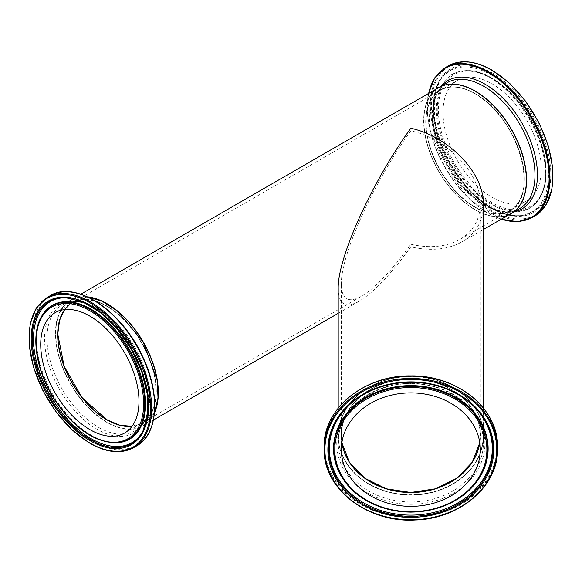 <?xml version="1.0" encoding="UTF-8"?>
<svg xmlns="http://www.w3.org/2000/svg" width="582" height="582" viewBox="0 0 582 582"><rect width="100%" height="100%" fill="white"/><g stroke="black" fill="none" stroke-linecap="round" stroke-linejoin="round"><path stroke-width="0.44" stroke-dasharray="2.91 2.18" d="M341.881 442.626A69.484 56.73 0 0 1 341.35 435.634A69.484 56.73 0 0 1 410.834 378.904A69.484 56.73 0 0 1 480.31 435.634L480.31 204.151C481.088 174.018 447.973 139.054 410.834 130.805C373.695 181.94 340.572 255.142 341.35 284.387C341.656 299.512 348.443 303.433 361.698 296.136C375.397 287.872 391.773 270.579 410.834 244.273C429.887 248.572 446.27 246.95 459.962 239.406C473.217 231.389 480.005 219.64 480.31 204.151M480.31 435.634A69.484 56.73 0 0 1 479.786 442.626M475.028 207.207A69.484 40.114 -120 0 0 509.767 210.648A69.484 40.114 -120 0 0 509.767 130.419A69.484 40.114 -120 0 0 440.283 90.305A69.484 40.114 -120 0 0 429.632 145.98A69.484 40.114 -120 0 0 475.028 207.207M64.748 309.595A69.484 40.114 60 0 1 72.233 302.793A69.484 40.114 60 0 1 141.717 342.914A69.484 40.114 60 0 1 141.717 423.143A69.484 40.114 60 0 1 132.085 426.228M483.46 204.908C483.14 221.095 476.047 233.375 462.188 241.756C447.871 249.642 430.753 251.337 410.834 246.841C390.908 274.34 373.789 292.411 359.472 301.054C345.613 308.678 338.528 304.59 338.2 288.774M410.834 376.336A72.626 59.299 0 0 1 483.46 435.634A72.626 59.299 0 0 1 410.834 494.933A72.626 59.299 0 0 1 338.2 435.634A72.626 59.299 0 0 1 410.834 376.336M511.338 213.376A72.626 41.933 60 0 1 438.712 171.443A72.626 41.933 60 0 1 438.712 87.576M154.499 412.885A72.626 41.933 60 0 1 143.288 425.864A72.626 41.933 60 0 1 70.662 383.938A72.626 41.933 60 0 1 70.662 300.072A72.626 41.933 60 0 1 87.511 296.856M443.011 112.224A69.484 40.114 -120 0 0 473.341 182.151A69.484 40.114 -120 0 0 526.885 200.768A69.484 40.114 -120 0 0 541.275 168.955A69.484 40.114 -120 0 0 510.945 99.035A69.484 40.114 -120 0 0 457.408 80.418A69.484 40.114 -120 0 0 443.011 112.224M341.35 449.61L341.35 435.773A69.484 56.73 180 0 1 410.834 379.042A69.484 56.73 180 0 1 480.31 435.773L479.794 442.691A69.484 56.73 180 0 0 480.31 435.773L480.31 449.61M483.46 435.773L483.46 442.655A72.626 59.299 180 0 0 410.834 383.356A74.059 60.47 0 0 1 484.893 443.84A74.059 60.47 0 0 1 410.834 504.31A74.059 60.47 0 0 1 336.767 443.84A74.059 60.47 0 0 1 410.834 383.363A72.626 59.299 180 0 0 338.2 442.655A72.626 59.299 180 0 0 410.834 501.953A72.626 59.299 180 0 0 483.46 442.655C484.522 411.423 449.828 382.949 410.834 383.756C371.833 382.949 337.145 411.423 338.2 442.655L338.2 435.773A72.626 59.299 0 0 1 410.834 376.474A72.626 59.299 0 0 1 483.46 435.773A72.626 59.299 0 0 1 410.834 495.078A72.626 59.299 0 0 1 338.2 435.773C337.204 404.046 372.036 375.608 410.834 376.43C449.631 375.608 484.457 404.046 483.46 435.773M534.953 215.929A86.645 50.023 60 0 1 468.183 192.715A86.645 50.023 60 0 1 430.367 105.517A86.645 50.023 60 0 1 448.307 65.853M492.146 70.437A85.918 49.608 -120 0 0 431.393 105.517A85.918 49.608 -120 0 0 492.146 210.742A85.918 49.608 -120 0 0 552.9 175.669A85.918 49.608 -120 0 0 492.146 70.437M445.346 67.563A86.645 50.023 -120 0 0 427.399 107.226A86.645 50.023 -120 0 0 465.222 194.424A86.645 50.023 -120 0 0 531.992 217.639M550.798 174.455A82.95 47.891 60 0 1 492.146 208.32A82.95 47.891 60 0 1 433.495 106.732A82.95 47.891 60 0 1 492.146 72.866A82.95 47.891 60 0 1 550.798 174.455M501.32 219.159A86.165 49.746 60 0 1 427.261 107.699A86.165 49.746 60 0 1 428.687 93.36M441.505 85.961A74.059 42.762 -120 0 0 432.702 114.443A74.059 42.762 -120 0 0 460.369 183.73A74.059 42.762 -120 0 0 514.139 211.761M524.331 178.739A69.484 40.114 60 0 1 509.941 210.546A69.484 40.114 60 0 1 456.397 191.936A69.484 40.114 60 0 1 426.068 122.009A69.484 40.114 60 0 1 440.458 90.203A69.484 40.114 60 0 1 475.196 93.644A69.484 40.114 60 0 1 524.331 178.739M475.028 93.549A69.724 40.253 -120 0 0 425.726 122.009A69.724 40.253 -120 0 0 475.028 207.403A69.724 40.253 -120 0 0 524.331 178.936A69.724 40.253 -120 0 0 475.028 93.549M526.215 180.027A72.386 41.795 60 0 1 475.028 209.578A72.386 41.795 60 0 1 423.842 120.925A72.386 41.795 60 0 1 475.028 91.374A72.386 41.795 60 0 1 526.215 180.027M438.799 87.526A72.626 41.933 -120 0 0 423.842 120.729A72.626 41.933 -120 0 0 455.488 193.755A72.626 41.933 -120 0 0 511.425 213.325M519.937 208.407A72.626 41.933 60 0 1 463.97 188.954A72.626 41.933 60 0 1 432.266 115.862A72.626 41.933 60 0 1 447.311 82.615C428.061 92.123 427.981 133.664 449.013 167.565C468.248 201.052 502.63 219.851 519.937 208.407M545.923 171.639A76.053 43.905 -120 0 0 492.146 78.497A76.053 43.905 -120 0 0 438.37 109.547A76.053 43.905 -120 0 0 492.146 202.689A76.053 43.905 -120 0 0 545.923 171.639M491.695 203.693A76.962 44.436 60 0 1 437.278 109.431A76.962 44.436 60 0 1 464.414 70.728A76.962 44.436 60 0 1 518.868 102.097A76.962 44.436 60 0 1 546.112 172.272A76.962 44.436 60 0 1 538.779 199.539A76.962 44.436 60 0 1 491.695 203.693M545.705 172.781A77.29 44.625 60 0 1 538.335 200.164A77.29 44.625 60 0 1 491.048 204.333A77.29 44.625 60 0 1 436.391 109.671A77.29 44.625 60 0 1 463.65 70.8A77.29 44.625 60 0 1 518.336 102.301A77.29 44.625 60 0 1 545.705 172.781M491.761 73.798A82.077 47.389 -120 0 0 439.09 82.266A82.077 47.389 -120 0 0 433.721 107.306A82.077 47.389 -120 0 0 516.125 215.704A82.077 47.389 -120 0 0 549.801 174.324A82.077 47.389 -120 0 0 491.761 73.798M490.895 207.839A81.48 47.04 60 0 1 433.277 108.056A81.48 47.04 60 0 1 438.602 83.197A81.48 47.04 60 0 1 503.277 83.495A81.48 47.04 60 0 1 548.506 174.578A81.48 47.04 60 0 1 515.085 215.66A81.48 47.04 60 0 1 490.895 207.839M47.047 297.518A86.645 50.023 -120 0 0 29.1 337.182A86.645 50.023 -120 0 0 90.37 443.302A86.645 50.023 -120 0 0 133.693 447.594M136.654 445.885A86.645 50.023 60 0 1 93.331 441.593A86.645 50.023 60 0 1 32.061 335.472A86.645 50.023 60 0 1 50.008 295.809M77.428 293.343A86.165 49.746 -120 0 0 32.883 335.392A86.165 49.746 -120 0 0 93.811 440.923A86.165 49.746 -120 0 0 154.739 405.749M149.298 399.005A74.059 42.762 60 0 1 96.925 429.24A74.059 42.762 60 0 1 44.559 338.535A74.059 42.762 60 0 1 96.925 308.3A74.059 42.762 60 0 1 149.298 399.005M132.019 426.315A69.484 40.114 -120 0 0 141.542 423.238A69.484 40.114 -120 0 0 155.932 391.431A69.484 40.114 -120 0 0 125.603 321.511A69.484 40.114 -120 0 0 72.059 302.895A69.484 40.114 -120 0 0 64.638 309.602L72.059 302.895L55.115 312.68M57.669 334.606A69.724 40.253 60 0 1 106.928 306.016A69.724 40.253 60 0 1 156.274 391.431A69.724 40.253 60 0 1 106.972 419.898A69.724 40.253 60 0 1 106.884 419.848M106.892 303.819A72.386 41.795 -120 0 0 55.785 333.464A72.386 41.795 -120 0 0 106.972 422.074A72.386 41.795 -120 0 0 158.159 392.617M154.528 412.514A72.626 41.933 60 0 1 143.114 425.966A72.626 41.933 60 0 1 106.804 422.372A72.626 41.933 60 0 1 55.443 333.421A72.626 41.933 60 0 1 70.487 300.167A72.626 41.933 60 0 1 87.846 297.009M149.734 397.586A72.626 41.933 -120 0 0 118.03 324.494A72.626 41.933 -120 0 0 62.063 305.033A72.626 41.933 -120 0 0 47.018 338.28A72.626 41.933 -120 0 0 98.373 427.232A72.626 41.933 -120 0 0 134.689 430.833A72.626 41.933 -120 0 0 149.734 397.586M43.221 313.909A76.962 44.436 -120 0 0 35.888 341.176A76.962 44.436 -120 0 0 63.132 411.343A76.962 44.436 -120 0 0 117.586 442.713M43.665 313.276A77.29 44.625 -120 0 0 36.295 340.666A77.29 44.625 -120 0 0 63.664 411.139A77.29 44.625 -120 0 0 118.35 442.647L108.47 442.058C88.151 437.198 69.869 421.841 53.624 395.978C37.743 367.686 32.992 342.936 39.365 321.73L43.665 313.276M143.15 430.709A81.48 47.04 -120 0 0 143.398 430.251A81.48 47.04 -120 0 0 148.723 405.392A81.48 47.04 -120 0 0 91.105 305.601A81.48 47.04 -120 0 0 66.915 297.788L65.875 297.737A82.077 47.389 60 0 1 148.279 406.134M142.91 431.175L143.398 430.251C162.589 397.237 129.728 324.967 91.541 305.71C83.044 300.814 74.831 298.173 66.915 297.788A81.48 47.04 -120 0 0 66.399 297.766M324.189 449.195A86.645 70.749 180 0 0 410.834 519.937A86.645 70.749 180 0 0 497.479 449.195M497.479 446.772A86.645 70.749 0 0 1 410.834 517.522A86.645 70.749 0 0 1 324.189 446.772M324.661 446.379A86.165 70.357 180 0 0 410.834 516.736A86.165 70.357 180 0 0 496.999 446.379A86.165 70.357 180 0 0 410.834 376.023A86.165 70.357 180 0 0 324.661 446.379M341.35 435.773A69.484 56.73 180 0 0 341.867 442.691L341.35 435.773M410.834 378.707A69.724 56.927 0 0 1 480.557 435.634A69.724 56.927 0 0 1 410.834 492.561A69.724 56.927 0 0 1 341.11 435.634A69.724 56.927 0 0 1 410.834 378.707M338.448 435.634A72.386 59.102 180 0 0 410.834 494.736A72.386 59.102 180 0 0 483.22 435.634A72.386 59.102 180 0 0 410.834 376.532A72.386 59.102 180 0 0 338.448 435.634M344.711 481.394A77.29 63.111 180 0 0 410.834 511.825A77.29 63.111 180 0 0 476.956 481.394M470.038 402.889A81.48 66.523 180 0 0 469.827 402.7A81.48 66.523 180 0 0 351.841 402.7A81.48 66.523 180 0 0 351.623 402.889M341.35 435.634L341.35 284.387M141.717 423.143L361.698 296.136M459.962 239.406L509.767 210.648M72.233 302.793L440.283 90.305M483.46 435.634L483.46 408.12M338.2 435.634L338.2 408.12M143.288 425.864L153.444 420M338.2 313.334L359.472 301.054M462.188 241.756L483.46 229.468M70.662 300.072L80.818 294.208M428.556 93.44L429.691 128.957L445.077 167.762L470.991 200.499L501.182 219.239M526.885 200.768L509.941 210.546C541.165 196.345 517.194 115.309 475.079 93.658C461.599 86.114 450.061 84.965 440.458 90.203L457.408 80.418M438.886 87.475C417.039 98.627 419.513 144.874 443.608 179.074C463.112 208.589 494.009 224.223 511.513 213.274M464.414 70.728C487.156 67.992 518.533 93.084 534.407 126.192C548.44 156.638 549.895 181.089 538.779 199.539L542.773 191.318C548.724 171.29 544.563 147.777 530.289 120.78C513.724 92.88 494.671 76.388 473.122 71.31L464.414 70.728M439.09 82.266L434.252 98.86L434.681 119.405L440.378 141.972L450.824 164.451L465.062 184.734L481.758 200.95L499.341 211.593L515.085 215.66C507.169 215.275 498.956 212.634 490.459 207.738C474.359 198.142 460.66 183.563 449.355 164.008C433.015 135.591 428.33 102.206 438.602 83.197L439.09 82.266M124.592 433.023L141.542 423.238L132.027 426.3M154.521 412.616L143.114 425.966L134.689 430.833C153.248 421.564 154.165 382.389 134.777 348.989C115.934 313.814 79.923 293.124 62.063 305.033L70.487 300.167L87.758 296.966M470.256 403.071L469.827 402.7C452.199 388.179 430.927 381.334 406.025 382.148C384.833 383.393 366.769 390.238 351.841 402.7L351.404 403.071M477.102 481.198C461.664 500.796 439.577 510.974 410.834 511.745C382.09 510.974 360.003 500.796 344.566 481.198"/><path stroke-width="0.87" d="M479.786 442.626A69.484 56.73 0 0 1 410.834 492.365A69.484 56.73 0 0 1 341.881 442.626M132.085 426.228A69.484 40.114 60 0 1 106.972 419.702A69.484 40.114 60 0 1 64.267 366.362A69.484 40.114 60 0 1 64.748 309.595M338.2 408.12L338.2 288.774C337.385 258.204 372.007 181.686 410.834 128.236C449.653 136.857 484.275 173.4 483.46 204.908L483.46 408.12M80.818 294.208L438.712 87.576A72.626 41.933 60 0 1 494.678 107.037A72.626 41.933 60 0 1 526.383 180.129A72.626 41.933 60 0 1 511.338 213.376L483.46 229.468M87.511 296.856A72.626 41.933 60 0 1 158.333 392.617A72.626 41.933 60 0 1 154.499 412.885M40.725 344.486A69.484 40.114 60 0 1 55.115 312.68A69.484 40.114 60 0 1 108.659 331.296A69.484 40.114 60 0 1 138.989 401.216A69.484 40.114 60 0 1 124.592 433.023A69.484 40.114 60 0 1 71.055 414.413A69.484 40.114 60 0 1 40.725 344.486M324.189 449.195L324.189 446.772A86.645 70.749 0 0 1 410.834 376.03A86.645 70.749 0 0 1 497.479 446.772L497.479 449.195A86.645 70.749 180 0 0 410.834 378.446A86.645 70.749 180 0 0 324.189 449.195C322.872 488.502 367.562 523.102 415.337 519.981C459.947 518.948 498.527 485.788 497.479 449.195M480.31 449.61A69.484 56.73 0 0 1 410.834 506.347A69.484 56.73 0 0 1 341.35 449.61A69.484 56.73 0 0 1 410.834 392.879A69.484 56.73 0 0 1 480.31 449.61M552.9 176.259A86.645 50.023 60 0 1 534.953 215.929L545.8 205.315L551.918 189.194L552.827 168.955L548.484 146.329L539.274 123.231L525.99 101.646L509.774 83.415L491.994 70.109C475.145 60.637 460.58 59.219 448.307 65.853A86.645 50.023 60 0 1 491.63 70.138A86.645 50.023 60 0 1 552.9 176.259M534.953 215.929L531.992 217.639A86.645 50.023 -120 0 0 549.939 177.968A86.645 50.023 -120 0 0 488.669 71.848A86.645 50.023 -120 0 0 445.346 67.563L434.703 77.857L428.556 93.44M428.687 93.36A86.165 49.746 60 0 1 488.189 72.517A86.165 49.746 60 0 1 549.117 178.056A86.165 49.746 60 0 1 501.32 219.159M514.139 211.761A74.059 42.762 -120 0 0 537.441 174.913A74.059 42.762 -120 0 0 485.075 84.201A74.059 42.762 -120 0 0 441.505 85.961M475.196 91.076A72.626 41.933 -120 0 0 438.886 87.475A72.626 41.933 -120 0 0 438.799 87.526L447.311 82.615A72.626 41.933 60 0 1 483.627 86.209A72.626 41.933 60 0 1 534.982 175.16A72.626 41.933 60 0 1 519.937 208.407L511.513 213.274A72.626 41.933 -120 0 0 526.557 180.027A72.626 41.933 -120 0 0 475.196 91.076M151.633 407.931A86.645 50.023 -120 0 0 113.817 320.733A86.645 50.023 -120 0 0 47.047 297.518L36.2 308.125L30.082 324.254L29.173 344.486L33.516 367.111L42.726 390.209L56.01 411.801L72.226 430.033L90.006 443.339C106.855 452.811 121.42 454.229 133.693 447.594A86.645 50.023 -120 0 0 151.633 407.931M89.854 443.004A85.918 49.608 60 0 1 29.1 337.778A85.918 49.608 60 0 1 89.854 302.698A85.918 49.608 60 0 1 150.607 407.931A85.918 49.608 60 0 1 89.854 443.004M47.047 297.518L50.008 295.809A86.645 50.023 60 0 1 116.778 319.023A86.645 50.023 60 0 1 154.601 406.221A86.645 50.023 60 0 1 136.654 445.885L133.693 447.594M148.505 406.716A82.95 47.891 -120 0 0 89.854 305.128A82.95 47.891 -120 0 0 31.202 338.993A82.95 47.891 -120 0 0 89.854 440.581A82.95 47.891 -120 0 0 148.505 406.716M154.739 405.749A86.165 49.746 -120 0 0 77.428 293.343M132.027 426.3L119.957 425.282L106.921 419.789L82.193 397.797L64.158 366.354L57.742 334.01L59.575 320.318L64.653 309.602A69.484 40.114 -120 0 0 57.669 334.701A69.484 40.114 -120 0 0 106.804 419.797A69.484 40.114 -120 0 0 132.019 426.315M106.884 419.848A69.724 40.253 60 0 1 57.669 334.606M158.159 392.617A72.386 41.795 -120 0 0 158.159 392.523A72.386 41.795 -120 0 0 106.892 303.819M87.846 297.009A72.626 41.933 60 0 1 158.159 392.719A72.626 41.933 60 0 1 154.528 412.514M143.63 403.901A76.053 43.905 60 0 1 89.854 434.95A76.053 43.905 60 0 1 36.077 341.809A76.053 43.905 60 0 1 89.854 310.759A76.053 43.905 60 0 1 143.63 403.901M90.305 309.755A76.962 44.436 -120 0 0 43.221 313.909C29.478 332.235 35.517 371.949 56.25 402.249C75.602 429.625 96.052 443.113 117.586 442.713A76.962 44.436 -120 0 0 144.722 404.01A76.962 44.436 -120 0 0 90.305 309.755M117.586 442.713L118.35 442.647A77.29 44.625 -120 0 0 145.609 403.77A77.29 44.625 -120 0 0 90.952 309.107A77.29 44.625 -120 0 0 43.665 313.276L43.221 313.909M90.239 439.643A82.077 47.389 60 0 1 32.199 339.124A82.077 47.389 60 0 1 65.875 297.737L82.659 301.847L100.242 312.49L116.938 328.714L131.176 348.996L141.622 371.469L147.319 394.036L147.748 414.588L142.91 431.175A82.077 47.389 60 0 1 90.239 439.643M148.279 406.134A82.077 47.389 60 0 1 142.91 431.175M66.399 297.766A81.48 47.04 -120 0 0 33.494 338.87A81.48 47.04 -120 0 0 78.439 429.712A81.48 47.04 -120 0 0 143.15 430.709M410.834 379.457A85.918 70.153 0 0 1 496.752 449.61A85.918 70.153 0 0 1 410.834 519.762A85.918 70.153 0 0 1 324.909 449.61A85.918 70.153 0 0 1 410.834 379.457M327.884 449.61A82.95 67.723 180 0 0 410.834 517.34A82.95 67.723 180 0 0 493.776 449.61A82.95 67.723 180 0 0 410.834 381.887A82.95 67.723 180 0 0 327.884 449.61M341.867 442.691A69.484 56.73 180 0 0 410.834 492.503A69.484 56.73 180 0 0 479.794 442.691L472.322 462.159L456.877 478.222L435.452 488.785L410.827 492.459L386.208 488.778L364.783 478.222L349.338 462.159L341.867 442.691M334.781 449.61A76.053 62.092 0 0 1 410.834 387.517A76.053 62.092 0 0 1 486.879 449.61A76.053 62.092 0 0 1 410.834 511.709A76.053 62.092 0 0 1 334.781 449.61M410.834 512.08A76.962 62.834 180 0 0 476.811 481.59A76.962 62.834 180 0 0 487.789 449.246A76.962 62.834 180 0 0 410.834 386.404A76.962 62.834 180 0 0 333.872 449.246A76.962 62.834 180 0 0 344.85 481.59A76.962 62.834 180 0 0 410.834 512.08M476.956 481.394A77.29 63.111 180 0 0 477.102 481.198A77.29 63.111 180 0 0 488.123 448.715A77.29 63.111 180 0 0 410.834 385.604A77.29 63.111 180 0 0 333.537 448.715A77.29 63.111 180 0 0 344.566 481.198A77.29 63.111 180 0 0 344.711 481.394M410.834 382.279A82.077 67.017 0 0 1 470.256 403.071A82.077 67.017 0 0 1 492.91 449.297A82.077 67.017 0 0 1 410.834 516.314A82.077 67.017 0 0 1 328.757 449.297A82.077 67.017 0 0 1 351.404 403.071A82.077 67.017 0 0 1 410.834 382.279M351.623 402.889A81.48 66.523 180 0 0 329.354 448.591A81.48 66.523 180 0 0 410.834 515.114A81.48 66.523 180 0 0 492.307 448.591A81.48 66.523 180 0 0 470.038 402.889M153.444 420L338.2 313.334M448.307 65.853L445.346 67.563M501.182 219.239L517.754 221.713L531.992 217.639M50.008 295.809C74.94 279.738 121.405 310.293 142.226 355.74C160.785 393.308 158.479 434.216 136.654 445.885M87.758 296.966L102.294 301.323L117.2 310.89L143.201 342.049L157.191 380.148L158.02 397.848L154.521 412.616M324.189 446.772C323.01 408.826 364.587 374.917 410.834 375.892C457.081 374.917 498.658 408.826 497.479 446.772M344.566 481.198L344.85 481.59C360.345 501.218 382.338 511.396 410.834 512.116C439.323 511.396 461.322 501.218 476.811 481.59L477.102 481.198M351.404 403.071C367.715 389.533 387.525 382.607 410.834 382.294C434.136 382.607 453.945 389.533 470.256 403.071"/></g></svg>
